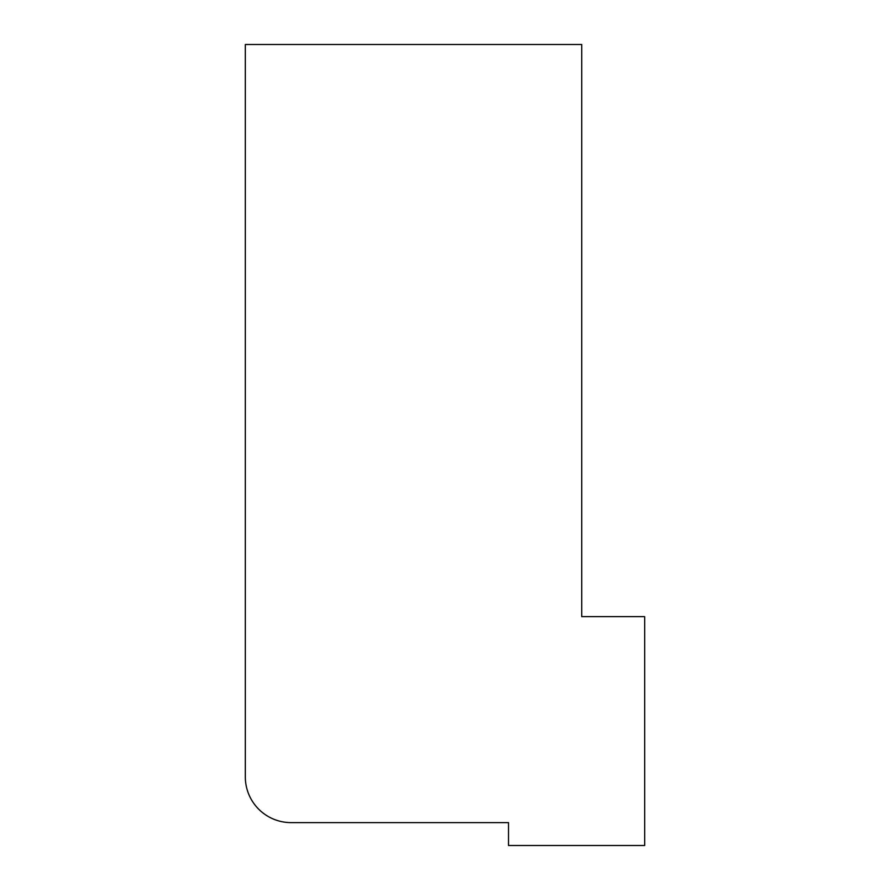 <?xml version="1.0" encoding="UTF-8"?>
<svg xmlns="http://www.w3.org/2000/svg" width="890" height="890" viewBox="0 0 890 890"><rect width="100%" height="100%" fill="white"/><g stroke="black" fill="none" stroke-linecap="round" stroke-linejoin="round"><path stroke-width="1.33" d="M245.317 645.25L245.317 44.5L581.737 44.5L581.737 616.648L644.683 616.648L644.683 845.5L508.513 845.5L508.513 822.616L291.097 822.616A45.768 45.768 0 0 1 245.317 776.848L245.317 645.25"/></g></svg>
